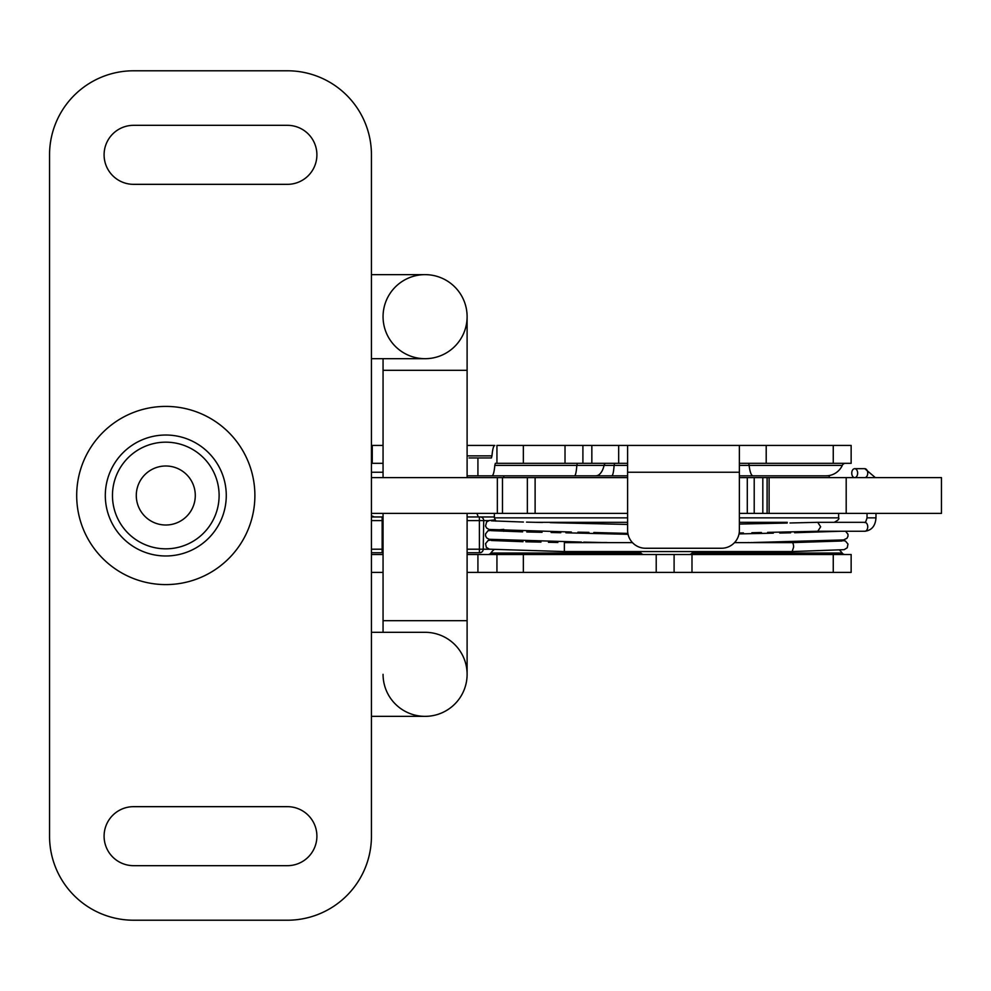 <?xml version="1.0" encoding="UTF-8"?>
<svg xmlns="http://www.w3.org/2000/svg" width="991" height="991" viewBox="0 0 991 991"><rect width="100%" height="100%" fill="white"/><g stroke="black" fill="none" stroke-linecap="round" stroke-linejoin="round"><path stroke-width="1.49" d="M826.036 475.829A17.888 17.888 0 0 0 842.288 465.398A3.58 3.58 0 0 1 845.546 463.317M494.794 445.43L467.108 445.43L494.794 445.43C493.506 445.764 492.564 449.245 491.97 455.86L491.412 457.941L469.077 457.941M467.108 475.829L491.982 475.829C493.27 475.494 494.212 472.013 494.806 465.398L495.364 463.317L523.359 463.317L523.359 445.43L739.373 445.43L739.373 463.317L833.258 463.317L833.258 445.43L851.145 445.43L851.145 463.317L833.258 463.317M371.439 463.317L383.059 463.317M371.439 445.43L383.059 445.43L372.257 445.43L372.257 463.317M739.373 445.43L833.258 445.43M496.937 463.317L496.937 445.43L523.359 445.43M591.838 445.43L591.838 463.317L523.359 463.317M627.613 463.317L618.669 463.317L618.669 445.43M591.838 463.317L618.669 463.317M476.82 513.388A17.888 17.888 0 0 1 478.17 516.955M582.906 445.43L582.906 463.317M739.373 463.317L739.373 530.371A17.888 17.888 0 0 1 721.498 548.258L645.488 548.258A17.888 17.888 0 0 1 627.613 530.371L627.613 445.43M627.613 475.829L611.744 475.829A17.888 2.589 90 0 0 614.11 465.398L604.089 465.398A17.888 9.08 90 0 1 595.839 475.829M605.749 463.317A3.58 1.821 90 0 0 604.089 465.398L576.824 465.398A17.888 2.589 90 0 1 574.47 475.829L491.982 475.829M689.154 554.514A3.58 3.58 0 0 0 692.052 553.028L842.127 553.028A3.58 3.58 0 0 0 845.038 554.514M487.968 554.514A3.58 3.58 0 0 0 490.879 553.028L640.954 553.028A3.58 3.58 0 0 0 643.853 554.514M639.777 551.566A17.888 17.888 0 0 1 640.954 553.028M494.038 549.646A17.888 17.888 0 0 0 490.879 553.028M839.538 550.141A17.888 17.888 0 0 1 842.127 553.028M693.229 551.566A17.888 17.888 0 0 0 692.052 553.028M833.258 554.514L851.145 554.514L851.145 572.402L833.258 572.402L833.258 554.514L691.991 554.514L691.991 572.402L467.108 572.402M371.439 554.514L383.059 554.514M467.108 554.514L523.359 554.514L523.359 572.402M656.215 572.402L656.215 554.514L523.359 554.514M656.215 554.514L691.991 554.514M833.258 572.402L691.991 572.402M383.059 572.402L371.439 572.402M851.145 572.402L851.145 554.514M674.103 572.402L674.103 554.514L674.103 572.402M787.226 522.319L739.373 522.319M739.373 475.829L829.232 475.829L829.232 477.612M494.385 516.955L467.108 516.955M467.108 552.73L479.421 552.73L479.384 516.955M383.059 549.212L382.154 549.212L382.154 516.955L383.059 516.955L371.439 516.955M383.059 552.73L382.154 552.73L383.059 552.73M479.421 552.73L475.432 552.73M371.439 552.73L382.154 552.73L382.154 549.212L371.439 549.212M492.861 539.736L488.067 540.553L485.553 543.663L486.308 547.329L489.381 549.187L564.362 551.566L564.362 542.622L564.362 551.566L792.168 551.566L793.605 547.094A4.472 1.449 -90 0 0 792.156 542.622L842.09 540.987M748.292 542.523L749.122 542.622M790.025 522.988L817.724 522.319L820.659 526.791L817.773 531.263L767.616 532.39M857.649 473.141A4.472 2.948 -90 0 0 854.7 468.681A4.472 2.948 -90 0 0 851.752 473.141A4.472 2.948 -90 0 0 854.7 477.612A4.472 2.948 -90 0 0 857.649 473.141M750.757 542.585L752.107 542.523M604.473 542.585L583.761 542.114M606.938 542.523L603.123 542.523M739.373 477.612L754.213 477.612L754.213 513.388L762.822 513.388L762.822 477.612L769.103 477.612L769.103 513.388L762.822 513.388M754.213 513.388L739.373 513.388M846.19 513.388L846.19 477.612L941.45 477.612L941.45 513.388L769.103 513.388M754.213 477.612L762.822 477.612M846.19 477.612L769.103 477.612M767.096 513.388L767.096 477.612M371.439 477.612L535.115 477.612L535.115 513.388L527.361 513.388L527.361 477.612M627.613 477.612L535.115 477.612M627.613 513.388L535.115 513.388M502.474 477.612L502.474 513.388L527.361 513.388M502.474 513.388L497.346 513.388L497.346 477.612M371.439 513.388L497.346 513.388M165.782 465.993A29.507 29.507 0 0 0 136.287 495.5A29.507 29.507 0 0 0 165.782 525.007A29.507 29.507 0 0 0 195.289 495.5A29.507 29.507 0 0 0 165.782 465.993M133.599 125.324L287.39 125.324A29.507 29.507 0 0 1 316.897 154.831A29.507 29.507 0 0 1 287.39 184.338L133.599 184.338A29.507 29.507 0 0 1 104.092 154.831A29.507 29.507 0 0 1 133.599 125.324M133.599 806.662L287.39 806.662A29.507 29.507 0 0 1 316.897 836.169A29.507 29.507 0 0 1 287.39 865.676L133.599 865.676A29.507 29.507 0 0 1 104.092 836.169A29.507 29.507 0 0 1 133.599 806.662M287.39 70.782A84.049 84.049 0 0 1 371.439 154.831L371.439 836.169A84.049 84.049 0 0 1 287.39 920.218L133.599 920.218A84.049 84.049 0 0 1 49.55 836.169L49.55 154.831A84.049 84.049 0 0 1 133.599 70.782L287.39 70.782M383.059 316.674A42.018 42.018 0 0 1 425.089 274.643A42.018 42.018 0 0 1 467.108 316.674A42.018 42.018 0 0 1 425.089 358.692A42.018 42.018 0 0 1 383.059 316.674A42.018 42.018 0 0 1 425.089 274.643A42.018 42.018 0 0 1 467.108 316.674A42.018 42.018 0 0 1 425.089 358.692L371.439 358.692M425.089 716.357A42.018 42.018 0 0 0 467.108 674.326A42.018 42.018 0 0 0 425.089 632.308A42.018 42.018 0 0 1 467.108 674.326A42.018 42.018 0 0 1 425.089 716.357A42.018 42.018 0 0 1 383.059 674.326A42.018 42.018 0 0 0 425.089 716.357L371.439 716.357M467.108 513.388L467.108 620.676L383.059 620.676L383.059 513.388M383.059 477.612L383.059 358.692M467.108 477.612L467.108 370.324L383.059 370.324M627.613 522.319L535.549 522.319M503.775 477.612L503.775 475.829L619.846 475.829M842.288 465.398L749.122 465.398A3.58 0.855 90 0 0 748.354 463.317M477.922 457.941L477.922 475.829M565.019 463.317L565.019 445.43M371.439 472.249L383.059 472.249M627.613 472.249L739.373 472.249M766.204 445.43L766.204 463.317M577.295 463.317L576.824 465.398L494.806 465.398M627.613 465.398L614.11 465.398L614.581 463.317M739.373 465.398L749.122 465.398A17.888 4.274 90 0 0 753.011 475.829M467.108 455.86L491.97 455.86M477.922 554.514L477.922 572.402M496.937 554.514L496.937 572.402M739.373 517.859L838.621 517.859L838.621 513.388M489.467 549.212L483.236 549.212L483.719 520.597A3.58 3.444 -90 0 0 480.276 516.955M371.439 520.597L383.059 520.597M467.108 520.597L488.823 520.597M479.793 552.73A3.58 3.444 90 0 0 483.236 549.212L467.108 549.212M371.439 516.621A4.472 3.976 -90 0 0 372.963 516.955M817.724 522.319L864.784 522.319A4.472 2.948 90 0 1 867.732 526.791A4.472 2.948 90 0 1 864.784 531.263C871.659 530.433 875.4 525.961 875.982 517.859L875.982 513.388M864.784 522.319C865.093 523.322 865.849 521.836 867.038 517.859L875.982 517.859M864.784 477.612A4.472 2.948 -90 0 0 867.732 473.141A4.472 2.948 -90 0 0 864.784 468.681L854.7 468.681M747.301 477.612L747.301 513.388M165.782 442.172A53.328 53.328 0 0 0 112.466 495.5A53.328 53.328 0 0 0 165.782 548.828A53.328 53.328 0 0 0 219.11 495.5A53.328 53.328 0 0 0 165.782 442.172M165.782 555.976A60.476 60.476 0 0 1 105.306 495.5A60.476 60.476 0 0 1 165.782 435.024A60.476 60.476 0 0 1 226.27 495.5A60.476 60.476 0 0 1 165.782 555.976M165.782 406.409A89.091 89.091 0 0 1 254.885 495.5A89.091 89.091 0 0 1 165.782 584.591A89.091 89.091 0 0 1 76.691 495.5A89.091 89.091 0 0 1 165.782 406.409M371.439 274.643L425.089 274.643A42.018 42.018 0 0 1 467.108 316.674L467.108 370.324M495.81 521.13L494.385 517.859L627.613 517.859M838.621 517.859C839.563 518.85 838.076 520.349 834.149 522.319M371.439 515.815L374.425 516.955M875.35 477.612L864.784 468.681M792.168 551.566L844.183 549.658L847.255 547.763L847.974 544.071L845.434 541.012L840.665 540.231M773.29 533.17L739.026 533.901M753.284 542.523L843.626 539.922L846.971 538.274L847.986 536.255L847.986 534.298L845.62 531.263M787.213 523.05L739.373 524.053M867.038 517.859L867.038 513.388M817.748 531.263L864.784 531.263M840.603 531.263L794.621 532.724M790.632 532.811L779.756 533.047M739.175 533.009L743.399 532.91M751.884 532.724L761.435 532.514M792.156 542.622L734.517 542.622M632.456 542.622L564.362 542.622M491.387 520.82L523.421 522.046M526.506 522.121L542.473 522.48M550.265 522.653L627.613 524.45M581.494 542.065L489.034 539.277L486.606 537.853L485.565 535.858L485.54 533.901L488.018 530.742L503.775 529.392M604.324 542.585L605.848 542.622M557.859 542.486L548.457 542.288M540.962 542.114L525.825 541.767M523.025 541.705L491.387 540.491M560.782 532.712L551.132 532.501M542.052 532.303L526.778 531.956M522.653 531.857L491.387 530.656M494.893 519.928L489.393 520.461L486.606 521.96L485.553 526.01L486.606 528.017L489.021 529.442L571.361 532.031M577.951 532.167L588.951 532.39M593.82 532.501L627.873 533.406M628.046 534.31L565.911 532.811M467.108 620.676L467.108 674.326M371.439 632.308L425.089 632.308M383.059 620.676L383.059 632.308M503.775 530.42L503.775 531.312M494.385 517.859L494.385 513.388"/></g></svg>
